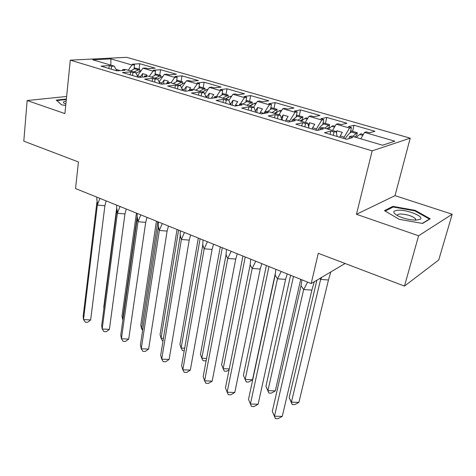 <?xml version="1.0" encoding="UTF-8"?>
<svg xmlns="http://www.w3.org/2000/svg" width="476" height="476" viewBox="0 0 476 476"><rect width="100%" height="100%" fill="white"/><g stroke="black" fill="none" stroke-linecap="round" stroke-linejoin="round"><path stroke-width="0.71" d="M452.2 214.224L395.026 195.648L356.459 214.295L418.606 235.763L452.2 214.224L438.735 259.979L404.469 286.1L318.265 253.28L311.197 283.565L345.076 263.49M418.606 235.763L404.469 286.1M66.628 96.467L27.156 100.543L23.8 141.17L78.445 161.971L75.535 188.555L311.197 283.565M410.205 138.165L126.687 57.328L70.287 60.149L372.167 150.856L410.205 138.165L395.026 195.648M212.76 98.098L211.659 97.77L211.576 98.258M238.024 105.595L235.578 104.869L235.37 106.011M263.877 113.443L260.348 112.223L260.098 113.526M289.515 121.862L289.705 120.946L286.011 119.845L285.743 121.166M316.153 130.228L316.451 128.883L312.619 127.746L312.327 129.085M343.88 138.486L344.202 137.124L340.221 135.946L339.912 137.302M309.025 128.103L307.669 123.153L294.573 119.292L292.383 119.744L295.382 120.63L288.664 122.04L268.256 115.954L275.17 114.656L278.097 115.525L280.334 115.097L267.72 111.378L265.447 111.783L268.333 112.633L261.348 113.901L241.695 108.046L248.865 106.88L251.685 107.713L254 107.332L241.844 103.75L239.487 104.113L242.272 104.934L235.043 106.065L216.104 100.418L223.5 99.383L226.219 100.186L228.617 99.847L216.889 96.39L214.462 96.711L217.145 97.509L209.69 98.508L191.429 93.07L199.033 92.154L201.657 92.927L204.127 92.63L192.804 89.292L190.311 89.577L192.899 90.339L185.241 91.225L167.623 85.977L175.418 85.174L177.953 85.924L180.481 85.656L169.551 82.437L166.993 82.687L169.498 83.425L161.656 84.198L144.644 79.135L152.612 78.433L155.063 79.159L157.645 78.927L147.084 75.809L144.472 76.029L146.888 76.743L138.879 77.415L122.445 72.519L130.573 71.918L132.935 72.62L135.577 72.417L125.361 69.407L122.701 69.591L125.039 70.281L116.876 70.859L100.995 66.128L109.26 65.617L111.545 66.295L114.228 66.128L92.796 59.809L110.896 58.881L132.025 65.004L128.205 70.246M140.414 77.285L140.503 76.642L137.528 75.755L142.99 68.187L145.477 68.014L147.768 68.675L155.152 68.151L139.777 63.736L132.292 64.201L134.535 64.849L132.025 65.004M142.99 68.187L153.046 71.102L149.226 76.446M159.085 81.86L164.375 74.381L166.814 74.185L169.182 74.869L176.412 74.256L160.543 69.698L153.195 70.246L155.515 70.912L153.046 71.102M164.375 74.381L174.763 77.398L170.944 82.848M181.529 87.929L186.467 80.789L188.859 80.557L191.304 81.265L198.373 80.563L181.975 75.857L174.781 76.487L177.179 77.177L174.763 77.398M186.467 80.789L197.213 83.901L193.399 89.464M204.763 94.129L209.315 87.411L211.641 87.15L214.176 87.881L221.066 87.078L204.121 82.217L197.094 82.937L199.569 83.657L197.213 83.901M209.315 87.411L220.43 90.63L216.532 96.438M228.855 100.454L232.954 94.266L235.215 93.962L237.833 94.718L244.527 93.82L227.004 88.786L220.162 89.613L222.726 90.351L220.43 90.63M232.954 94.266L244.45 97.598L240.261 103.994M253.625 107.219L257.415 101.358L259.61 101.019L262.324 101.804L268.803 100.793L250.673 95.587L244.033 96.515L246.681 97.282L244.45 97.598M257.415 101.358L269.327 104.809L263.912 113.282M278.978 114.698L282.756 108.701L284.874 108.326L287.683 109.135L293.93 108.004L275.164 102.614L268.738 103.661L271.487 104.452L269.327 104.809M282.756 108.701L295.096 112.276L289.705 120.946M305.259 122.445L309.019 116.317L311.054 115.894L313.964 116.739L319.961 115.484L300.517 109.896L294.329 111.063L297.179 111.884L295.096 112.276M309.019 116.317L321.818 120.023L316.451 128.883M332.516 130.478L336.258 124.212L338.198 123.748L341.221 124.617L346.939 123.23L326.786 117.441L320.86 118.732L323.805 119.583L321.818 120.023M336.258 124.212L349.539 128.062L344.202 137.124M360.808 138.819L364.527 132.405L366.365 131.894L369.501 132.798L374.915 131.263L354.013 125.259L348.373 126.687L351.431 127.574L349.539 128.062M364.527 132.405L394.842 141.194L382.531 145.228L351.425 136.053L349.438 136.606L352.674 137.564L346.576 139.29L324.513 132.715L330.85 131.114L334.009 132.048L336.056 131.525L322.454 127.514L320.36 128.014L323.472 128.936L317.052 130.495L295.84 124.176L302.48 122.731L305.521 123.629L307.669 123.153M137.528 75.755L137.487 76.095M145.977 75.904L146.733 74.851L142.651 73.649L140.503 76.642M138.046 77.166L135.577 72.417M161.816 84.187L161.983 83.02L159.258 82.211M166.588 83.711L166.915 83.252M167.332 82.651L168.349 81.206L164.137 79.968L161.983 83.02M159.99 83.705L157.645 78.927M183.998 90.856L184.188 89.613L181.999 88.964M188.591 90.839L190.692 87.78L186.336 86.501L184.188 89.613M182.695 90.47L180.481 85.656M206.941 97.693L207.149 96.432L205.543 95.956M211.659 97.77L213.801 94.581L209.297 93.254L207.149 96.432M206.191 97.467L204.127 92.63M230.687 104.768L230.914 103.488L229.926 103.191M235.578 104.869L237.72 101.614L233.056 100.24L230.914 103.488M230.527 104.72L228.617 99.847M255.416 111.313L255.195 110.7M260.348 112.223L262.478 108.897L257.653 107.475L255.517 110.789M255.743 112.229L254 107.332M286.011 119.845L288.135 116.441L283.131 114.972L281.245 117.977M281.887 120.017L280.334 115.097M312.619 127.746L314.737 124.266L309.543 122.743L308.168 124.986M340.221 135.946L342.327 132.382L336.943 130.799L336.181 132.078M337.198 136.493L336.056 131.525M356.459 214.295L372.167 150.856M27.156 100.543L64.909 113.585L70.287 60.149M120.238 70.621L116.007 69.365M110.866 65.135L110.896 58.881M116.816 70.841L114.228 66.128M352.573 131.364L354.013 125.259M333.265 135.327L334.009 132.048M350.193 132.84L351.431 127.574M330.112 134.387L330.85 131.114M348.962 138.617L349.438 136.606M325.447 123.457L326.786 117.441M299.273 115.829L300.517 109.896M274.009 108.463L275.164 102.614M249.602 101.346L250.673 95.587M226.017 94.474L227.004 88.786M202.526 91.981L202.58 91.672M203.204 87.822L204.121 82.217M181.136 81.39L181.975 75.857M159.763 75.16L160.543 69.698M139.063 69.127L139.777 63.736M304.83 126.854L305.521 123.629M322.686 124.652L323.805 119.583M301.802 125.95L302.48 122.731M319.967 129.787L320.36 128.014M111.2 69.169L111.545 66.295M134 68.984L134.535 64.849M108.915 68.49L109.26 65.617M122.594 70.454L122.701 69.591M132.56 75.535L132.935 72.62M154.92 75.131L155.515 70.912M130.198 74.827L130.573 71.918M144.347 76.957L144.472 76.029M154.646 82.11L155.063 79.159M176.531 81.485L177.179 77.177M152.201 81.384L152.612 78.433M166.85 83.687L166.993 82.687M177.5 88.923L177.953 85.924M198.861 88.06L199.569 83.657M174.972 88.167L175.418 85.174M190.138 90.66L190.311 89.577M201.164 95.968L201.657 92.927M221.947 94.861L222.726 90.351M198.546 95.188L199.033 92.154M214.26 97.895L214.462 96.711M225.684 103.274L226.219 100.186M245.83 101.906L246.681 97.282M222.964 102.465L223.5 99.383M239.255 105.404L239.487 104.113M251.096 110.849L251.685 107.713M270.552 109.212L271.487 104.452M248.282 110.01L248.865 106.88M265.168 113.211L265.447 111.783M277.46 118.703L278.097 115.525M296.155 116.787L297.179 111.884M274.539 117.828L275.17 114.656M292.056 121.326L292.383 119.744M336.419 133.096L336.943 130.799M308.668 126.806L309.543 122.743M282.095 120.083L283.131 114.972M256.695 112.514L257.653 107.475M232.175 105.208L233.056 100.24M208.482 98.151L209.297 93.254M185.61 91.184L186.336 86.501M163.554 84.014L164.137 79.968M142.187 77.136L142.651 73.649M384.459 210.636L399.12 219.293L422.563 223.47L430.215 218.793L415.161 210.35L392.819 206.37L384.459 210.636M66.372 99.02L56.263 100.103L61.458 104.762L65.718 105.523M416.232 220.156L415.786 219.9M392.569 207.304L392.819 206.37M414.995 210.957L415.161 210.35M301.939 279.829L301.046 285.665L303.664 289.527L307.639 282.131M311.887 290.08L282.256 416.393L274.485 416.185L275.431 418.6L272.308 411.383L274.485 416.185L303.664 289.527L311.887 290.08L314.291 281.732M272.308 411.383L301.046 285.665M282.256 416.393L278.008 418.672L275.431 418.6M352.549 136.386L357.303 132.739L356.75 135.565L354.412 136.933M330.802 271.945L328.47 279.989L320.604 279.43L321.746 277.312M316.891 280.185L289.176 397.65L291.431 402.149L298.88 402.387L328.47 279.989M298.88 402.387L294.709 404.642L292.24 404.564L291.431 402.149L320.604 279.43L319.86 278.43M289.176 397.65L292.24 404.564M345.148 138.861C347.319 135.38 349.414 133.107 351.437 132.048L350.443 131.757M362.807 135.368L359.678 134.452L356.197 137.463M359.678 134.452L360.927 133.798L363.319 134.494M357.303 132.739L350.669 130.805M416.018 220.162L420.213 219.281C424.544 216.687 408.105 209.851 398.68 210.184C392.527 210.594 392.176 212.439 397.621 215.723C403.523 218.532 409.657 220.007 416.018 220.162M415.572 220.168L415.619 218.841C412.43 216.05 407.468 214.432 400.738 213.992C398.269 214.057 397.162 214.599 397.418 215.616M385.209 211.082L393.158 207L414.822 210.862L429.394 219.055L422.248 223.417M56.787 100.573L66.325 99.496M61.529 104.774L56.793 100.525M66.17 101.019C62.963 101.513 62.588 102.429 65.039 103.762L65.861 104.125M275.884 269.327L275.146 275.116L277.454 278.799L281.233 271.481M275.146 275.116L248.502 399.4L250.418 404.005L277.454 278.799L285.6 279.376L287.23 273.902M258.117 404.243L254.041 406.534L251.489 406.456L250.418 404.005L258.117 404.243L285.6 279.376M250.745 259.194L250.144 264.93L252.173 268.452L255.755 261.211M250.144 264.93L225.469 387.809L227.147 392.23L252.173 268.452L260.235 269.041L261.812 263.656M234.775 392.492L230.866 394.794L228.337 394.711L227.147 392.23L234.775 392.492L260.235 269.041M226.469 249.406L225.999 255.094L227.76 258.456L231.169 251.298M225.999 255.094L203.181 376.587L204.626 380.836L227.76 258.456L235.745 259.063L237.268 253.762M212.183 381.121L208.434 383.436L205.929 383.347L204.626 380.836L212.183 381.121L235.745 259.063M203.02 239.952L202.663 245.586L204.18 248.805L207.417 241.725M202.663 245.586L181.594 365.723L182.832 369.81L204.18 248.805L212.088 249.424L213.563 244.2M190.317 370.114L186.717 372.44L184.236 372.339L182.832 369.81L190.317 370.114L212.088 249.424M180.345 230.812L180.106 236.393L181.386 239.476L184.468 232.472M180.106 236.393L160.68 355.197L161.715 359.13L181.386 239.476L189.216 240.106L190.644 234.965M169.135 359.451L165.678 361.784L163.214 361.677L161.715 359.13L169.135 359.451L189.216 240.106M324.674 128.169L329.6 124.664L329.106 127.455L326.667 128.758M290.604 275.265L265.935 386.304L267.94 390.629L275.324 390.891L300.725 279.341M275.324 390.891L271.32 393.158L268.869 393.075L267.94 390.629L293.49 276.425M265.935 386.304L268.869 393.075M317.54 130.376C319.688 127.098 321.788 124.968 323.847 123.986L322.895 123.706M334.533 127.104L331.79 126.307L328.19 129.204M331.79 126.307L333.099 125.682L335.044 126.253M329.6 124.664L323.103 122.772M297.815 120.249L302.897 116.882L302.456 119.631L299.928 120.874M266.37 265.495L243.42 375.32L245.2 379.479L252.518 379.759L275.312 273.391M252.518 379.759L248.674 382.038L246.247 381.948L245.2 379.479L268.958 266.536M243.42 375.32L246.247 381.948M291.473 121.451L292.24 120.44M292.918 119.637L297.25 116.215L296.328 115.948M307.282 119.149L304.908 118.453L301.201 121.249M304.908 118.453L306.264 117.864L307.799 118.31M302.897 116.882L296.524 115.025M271.903 112.61L277.133 109.373L276.74 112.086L274.128 113.264M242.939 256.046L221.614 364.675L223.173 368.68L229.259 368.93M229.081 369.81L226.731 371.268L224.321 371.167L223.173 368.68L245.241 256.975M267.756 111.39L271.588 108.718L270.701 108.457M281.013 111.473L278.978 110.878L275.176 113.574M278.978 110.878L280.382 110.319L281.53 110.652M277.133 109.373L270.88 107.546M251.465 104.964L249.228 105.922M220.263 246.907L200.467 354.358L201.824 358.208L206.59 358.422M206.233 360.326L205.459 360.826L203.073 360.719L201.824 358.208L222.298 247.722M242.897 104.06L246.812 101.477L245.955 101.227M251.935 104.625L252.256 102.12L246.901 105.238M255.666 104.066L253.952 103.566L250.061 106.172M253.952 103.566L255.398 103.036L256.183 103.262M252.256 102.12L246.122 100.335M226.874 98.121L225.172 98.835M198.308 238.054L179.958 344.35L181.124 348.063L184.664 348.23M184.236 350.669L182.469 350.586L181.124 348.063L200.093 238.773M218.889 96.979L222.881 94.486L222.054 94.248M227.974 97.36L228.23 95.117L222.756 98.121M231.193 96.914L229.777 96.503L225.808 99.02M229.777 96.503L231.711 96.134M228.23 95.117L222.209 93.361M158.413 221.971L158.282 227.504L159.341 230.455L162.274 223.524M158.282 227.504L140.414 344.993L141.259 348.777L159.341 230.455L167.1 231.098L168.48 226.029M148.607 349.116L145.287 351.455L142.848 351.347L141.259 348.777L148.607 349.116L167.1 231.098M203.169 91.451L201.931 91.981M177.042 229.48L160.061 334.64L161.043 338.216L163.441 338.335M163.036 340.786L162.477 340.757L161.043 338.216L178.583 230.104M195.69 90.142L199.753 87.733L198.95 87.495M204.805 90.375L205.007 88.346L199.426 91.243M207.554 90.012L206.417 89.678L202.377 92.112M206.417 89.678L208.077 89.244M205.007 88.346L199.093 86.626M137.189 213.415L137.153 218.9L138.01 221.727L140.801 214.866M137.153 218.9L120.755 335.098L121.422 338.745L138.01 221.727L145.692 222.375L147.03 217.383M128.704 339.102L125.509 341.441L123.094 341.328L121.422 338.745L128.704 339.102L145.692 222.375M180.243 85.008L179.452 85.353M156.431 221.167L140.747 325.215L141.556 328.66L142.883 328.732M142.621 330.457L141.556 328.66L157.752 221.703M173.258 83.526L177.387 81.194L176.608 80.968M182.391 83.645L182.552 81.801L176.876 84.597M184.706 83.336L183.831 83.08L179.726 85.436M183.831 83.08L185.146 82.699M182.552 81.801L176.739 80.129M116.638 205.126L116.697 210.565L117.358 213.272L120.011 206.489M116.697 210.565L101.686 325.501L102.185 329.011L117.358 213.272L124.962 213.932L126.265 209.012M109.397 329.38L106.326 331.73L103.935 331.605L102.185 329.011L109.397 329.38L124.962 213.932M158.032 78.796L157.663 78.962M136.445 213.111L121.993 316.064L122.635 319.384L122.969 319.402M122.909 319.824L122.635 319.384L137.118 216.645M151.558 77.13L155.741 74.875L154.992 74.655M160.692 77.154L160.817 75.47L155.057 78.159M162.608 76.88L161.983 76.695L157.711 79.058M161.983 76.695L162.917 76.446M160.817 75.47L155.099 73.869M96.729 197.1L97.354 205.085L99.883 198.373M96.872 202.49L83.175 316.183L83.514 319.563L97.354 205.085L104.887 205.751L106.148 200.896M90.66 319.949L87.709 322.3L85.335 322.175L83.514 319.563L90.66 319.949L104.887 205.751M136.505 72.804L135.928 73.102M103.935 308.264L103.768 307.169L116.626 208.571M130.549 70.936L134.785 68.752L134.059 68.538M139.682 70.888L139.777 69.335L133.934 71.936M141.223 70.632L135.999 73.239M140.825 70.513L141.414 70.365M139.777 69.335L134.155 67.806M356.042 133.393L351.437 132.048M328.291 125.283L323.847 123.986M301.534 117.465L297.25 116.215M275.723 109.926L271.588 108.718M250.804 102.643L246.812 101.477M226.737 95.616L222.881 94.486M203.484 88.822L199.753 87.733M180.993 82.247L177.387 81.194M159.228 75.892L155.741 74.875M138.165 69.74L134.785 68.752M415.887 220.168L420.213 219.281M415.25 220.162L415.619 218.841M250.495 265.543L250.174 264.454M226.618 256.278L226.04 254.166M203.472 247.312L202.711 244.236M181.029 238.619L180.13 234.65M159.246 230.188L158.282 225.392M138.099 221.495L137.118 216.437M117.596 212.629L116.614 207.78M97.717 204.055L96.741 199.402"/></g></svg>

